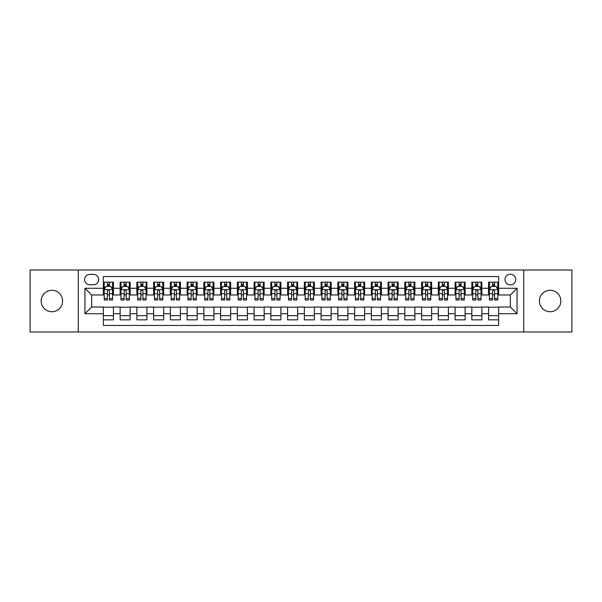 <?xml version="1.0" encoding="UTF-8"?>
<svg xmlns="http://www.w3.org/2000/svg" width="602" height="602" viewBox="0 0 602 602"><rect width="100%" height="100%" fill="white"/><g stroke="black" fill="none" stroke-linecap="round" stroke-linejoin="round"><path stroke-width="0.9" d="M550.13 290.284A10.716 10.716 0 0 0 539.407 301A10.716 10.716 0 0 0 550.13 311.716A10.716 10.716 0 0 0 560.846 301A10.716 10.716 0 0 0 550.13 290.284M51.87 290.284A10.716 10.716 0 0 0 41.154 301A10.716 10.716 0 0 0 51.87 311.716A10.716 10.716 0 0 0 62.593 301A10.716 10.716 0 0 0 51.87 290.284M510.353 274.203A5.358 5.358 0 0 0 504.995 279.561A5.358 5.358 0 0 0 510.353 284.919A5.358 5.358 0 0 0 515.711 279.561A5.358 5.358 0 0 0 510.353 274.203M523.748 331.98L571.9 331.98L571.9 270.02L523.748 270.02L523.748 331.98L78.252 331.98L78.252 270.02L30.1 270.02L30.1 331.98L78.252 331.98M498.629 282.157L488.576 282.157L488.576 288.275L481.878 288.275L481.878 294.972L488.576 294.972L488.576 288.275M481.878 288.275L481.878 282.157L471.833 282.157L471.833 288.275L465.128 288.275L465.128 294.972L471.833 294.972L471.833 288.275M465.128 288.275L465.128 282.157L455.082 282.157L455.082 288.275L448.385 288.275L448.385 294.972L455.082 294.972L455.082 288.275M448.385 288.275L448.385 282.157L438.331 282.157L438.331 288.275L431.634 288.275L431.634 294.972L438.331 294.972L438.331 288.275M431.634 288.275L431.634 282.157L421.588 282.157L421.588 288.275L414.883 288.275L414.883 294.972L421.588 294.972L421.588 288.275M414.883 288.275L414.883 282.157L404.837 282.157L404.837 288.275L398.14 288.275L398.14 294.972L404.837 294.972L404.837 288.275M398.14 288.275L398.14 282.157L388.087 282.157L388.087 288.275L381.39 288.275L381.39 294.972L388.087 294.972L388.087 288.275M381.39 288.275L381.39 282.157L371.344 282.157L371.344 288.275L364.639 288.275L364.639 294.972L371.344 294.972L371.344 288.275M364.639 288.275L364.639 282.157L354.593 282.157L354.593 288.275L347.896 288.275L347.896 294.972L354.593 294.972L354.593 288.275M347.896 288.275L347.896 282.157L337.842 282.157L337.842 288.275L331.145 288.275L331.145 294.972L337.842 294.972L337.842 288.275M331.145 288.275L331.145 282.157L321.099 282.157L321.099 288.275L314.402 288.275L314.402 294.972L321.099 294.972L321.099 288.275M314.402 288.275L314.402 282.157L304.349 282.157L304.349 288.275L297.651 288.275L297.651 294.972L304.349 294.972L304.349 288.275M297.651 288.275L297.651 282.157L287.598 282.157L287.598 288.275L280.901 288.275L280.901 294.972L287.598 294.972L287.598 288.275M280.901 288.275L280.901 282.157L270.855 282.157L270.855 288.275L264.158 288.275L264.158 294.972L270.855 294.972L270.855 288.275M264.158 288.275L264.158 282.157L254.104 282.157L254.104 288.275L247.407 288.275L247.407 294.972L254.104 294.972L254.104 288.275M247.407 288.275L247.407 282.157L237.361 282.157L237.361 288.275L230.656 288.275L230.656 294.972L237.361 294.972L237.361 288.275M230.656 288.275L230.656 282.157L220.61 282.157L220.61 288.275L213.913 288.275L213.913 294.972L220.61 294.972L220.61 288.275M213.913 288.275L213.913 282.157L203.86 282.157L203.86 288.275L197.163 288.275L197.163 294.972L203.86 294.972L203.86 288.275M197.163 288.275L197.163 282.157L187.117 282.157L187.117 288.275L180.412 288.275L180.412 294.972L187.117 294.972L187.117 288.275M180.412 288.275L180.412 282.157L170.366 282.157L170.366 288.275L163.669 288.275L163.669 294.972L170.366 294.972L170.366 288.275M163.669 288.275L163.669 282.157L153.615 282.157L153.615 288.275L146.918 288.275L146.918 294.972L153.615 294.972L153.615 288.275M146.918 288.275L146.918 282.157L136.872 282.157L136.872 288.275L130.167 288.275L130.167 294.972L136.872 294.972L136.872 288.275M130.167 288.275L130.167 282.157L120.122 282.157L120.122 294.972L113.424 294.972L113.424 282.157L103.371 282.157M103.371 319.843L113.424 319.843L113.424 307.028L120.122 307.028L120.122 319.843L130.167 319.843L130.167 307.028L136.872 307.028L136.872 313.725L130.167 313.725M136.872 313.725L136.872 319.843L146.918 319.843L146.918 307.028L153.615 307.028L153.615 313.725L146.918 313.725M153.615 313.725L153.615 319.843L163.669 319.843L163.669 307.028L170.366 307.028L170.366 313.725L163.669 313.725M170.366 313.725L170.366 319.843L180.412 319.843L180.412 307.028L187.117 307.028L187.117 313.725L180.412 313.725M187.117 313.725L187.117 319.843L197.163 319.843L197.163 307.028L203.86 307.028L203.86 313.725L197.163 313.725M203.86 313.725L203.86 319.843L213.913 319.843L213.913 307.028L220.61 307.028L220.61 313.725L213.913 313.725M220.61 313.725L220.61 319.843L230.656 319.843L230.656 307.028L237.361 307.028L237.361 313.725L230.656 313.725M237.361 313.725L237.361 319.843L247.407 319.843L247.407 307.028L254.104 307.028L254.104 313.725L247.407 313.725M254.104 313.725L254.104 319.843L264.158 319.843L264.158 307.028L270.855 307.028L270.855 313.725L264.158 313.725M270.855 313.725L270.855 319.843L280.901 319.843L280.901 307.028L287.598 307.028L287.598 313.725L280.901 313.725M287.598 313.725L287.598 319.843L297.651 319.843L297.651 307.028L304.349 307.028L304.349 313.725L297.651 313.725M304.349 313.725L304.349 319.843L314.402 319.843L314.402 307.028L321.099 307.028L321.099 313.725L314.402 313.725M321.099 313.725L321.099 319.843L331.145 319.843L331.145 307.028L337.842 307.028L337.842 313.725L331.145 313.725M337.842 313.725L337.842 319.843L347.896 319.843L347.896 307.028L354.593 307.028L354.593 313.725L347.896 313.725M354.593 313.725L354.593 319.843L364.639 319.843L364.639 307.028L371.344 307.028L371.344 313.725L364.639 313.725M371.344 313.725L371.344 319.843L381.39 319.843L381.39 307.028L388.087 307.028L388.087 313.725L381.39 313.725M388.087 313.725L388.087 319.843L398.14 319.843L398.14 307.028L404.837 307.028L404.837 313.725L398.14 313.725M404.837 313.725L404.837 319.843L414.883 319.843L414.883 307.028L421.588 307.028L421.588 313.725L414.883 313.725M421.588 313.725L421.588 319.843L431.634 319.843L431.634 307.028L438.331 307.028L438.331 313.725L431.634 313.725M438.331 313.725L438.331 319.843L448.385 319.843L448.385 307.028L455.082 307.028L455.082 313.725L448.385 313.725M455.082 313.725L455.082 319.843L465.128 319.843L465.128 307.028L471.833 307.028L471.833 313.725L465.128 313.725M471.833 313.725L471.833 319.843L481.878 319.843L481.878 307.028L488.576 307.028L488.576 313.725L481.878 313.725M89.803 284.754L93.491 284.754A5.192 5.192 0 0 0 98.683 279.561A5.192 5.192 0 0 0 93.491 274.369L89.803 274.369A5.192 5.192 0 0 0 84.619 279.561A5.192 5.192 0 0 0 89.803 284.754M523.748 270.02L78.252 270.02M498.629 288.275L498.629 276.551L103.371 276.551L103.371 294.972L91.647 294.972L91.647 307.028L103.371 307.028L103.371 325.449L498.629 325.449L498.629 307.028L510.353 307.028L510.353 294.972L498.629 294.972L498.629 288.275L517.05 288.275L517.05 313.725L498.629 313.725M103.371 313.725L84.95 313.725L84.95 288.275L103.371 288.275M488.576 313.725L488.576 319.843L498.629 319.843M103.371 286.349L104.214 286.349M107.389 286.349L109.398 286.349M112.582 286.349L113.424 286.349M103.371 294.807L104.214 294.807M107.389 294.807L109.398 294.807M112.582 294.807L113.424 294.807M103.371 307.193L113.424 307.193M103.371 315.651L113.424 315.651M120.122 294.807L120.957 294.807M124.14 294.807L126.149 294.807M129.332 294.807L130.167 294.807M120.122 286.349L120.957 286.349M124.14 286.349L126.149 286.349M129.332 286.349L130.167 286.349M120.122 307.193L130.167 307.193M120.122 315.651L130.167 315.651M136.872 307.193L146.918 307.193M136.872 315.651L146.918 315.651M136.872 286.349L137.707 286.349M140.891 286.349L142.9 286.349M146.083 286.349L146.918 286.349M136.872 294.807L137.707 294.807M140.891 294.807L142.9 294.807M146.083 294.807L146.918 294.807M153.615 307.193L163.669 307.193M153.615 315.651L163.669 315.651M153.615 286.349L154.458 286.349M157.634 286.349L159.643 286.349M162.826 286.349L163.669 286.349M153.615 294.807L154.458 294.807M157.634 294.807L159.643 294.807M162.826 294.807L163.669 294.807M170.366 307.193L180.412 307.193M170.366 315.651L180.412 315.651M170.366 286.349L171.201 286.349M174.384 286.349L176.394 286.349M179.577 286.349L180.412 286.349M170.366 294.807L171.201 294.807M174.384 294.807L176.394 294.807M179.577 294.807L180.412 294.807M187.117 307.193L197.163 307.193M187.117 315.651L197.163 315.651M187.117 286.349L187.952 286.349M191.135 286.349L193.144 286.349M196.327 286.349L197.163 286.349M187.117 294.807L187.952 294.807M191.135 294.807L193.144 294.807M196.327 294.807L197.163 294.807M203.86 307.193L213.913 307.193M203.86 315.651L213.913 315.651M203.86 286.349L204.695 286.349M207.878 286.349L209.887 286.349M213.07 286.349L213.913 286.349M203.86 294.807L204.695 294.807M207.878 294.807L209.887 294.807M213.07 294.807L213.913 294.807M220.61 307.193L230.656 307.193M220.61 315.651L230.656 315.651M220.61 286.349L221.446 286.349M224.629 286.349L226.638 286.349M229.821 286.349L230.656 286.349M220.61 294.807L221.446 294.807M224.629 294.807L226.638 294.807M229.821 294.807L230.656 294.807M237.361 307.193L247.407 307.193M237.361 315.651L247.407 315.651M237.361 286.349L238.196 286.349M241.379 286.349L243.389 286.349M246.572 286.349L247.407 286.349M237.361 294.807L238.196 294.807M241.379 294.807L243.389 294.807M246.572 294.807L247.407 294.807M254.104 307.193L264.158 307.193M254.104 315.651L264.158 315.651M254.104 286.349L254.939 286.349M258.123 286.349L260.132 286.349M263.315 286.349L264.158 286.349M254.104 294.807L254.939 294.807M258.123 294.807L260.132 294.807M263.315 294.807L264.158 294.807M270.855 307.193L280.901 307.193M270.855 315.651L280.901 315.651M270.855 286.349L271.69 286.349M274.873 286.349L276.882 286.349M280.065 286.349L280.901 286.349M270.855 294.807L271.69 294.807M274.873 294.807L276.882 294.807M280.065 294.807L280.901 294.807M287.598 307.193L297.651 307.193M287.598 315.651L297.651 315.651M287.598 286.349L288.441 286.349M291.624 286.349L293.633 286.349M296.816 286.349L297.651 286.349M287.598 294.807L288.441 294.807M291.624 294.807L293.633 294.807M296.816 294.807L297.651 294.807M304.349 307.193L314.402 307.193M304.349 315.651L314.402 315.651M304.349 286.349L305.184 286.349M308.367 286.349L310.376 286.349M313.559 286.349L314.402 286.349M304.349 294.807L305.184 294.807M308.367 294.807L310.376 294.807M313.559 294.807L314.402 294.807M321.099 307.193L331.145 307.193M321.099 315.651L331.145 315.651M321.099 286.349L321.935 286.349M325.118 286.349L327.127 286.349M330.31 286.349L331.145 286.349M321.099 294.807L321.935 294.807M325.118 294.807L327.127 294.807M330.31 294.807L331.145 294.807M337.842 307.193L347.896 307.193M337.842 315.651L347.896 315.651M337.842 286.349L338.685 286.349M341.868 286.349L343.877 286.349M347.061 286.349L347.896 286.349M337.842 294.807L338.685 294.807M341.868 294.807L343.877 294.807M347.061 294.807L347.896 294.807M354.593 307.193L364.639 307.193M354.593 315.651L364.639 315.651M354.593 286.349L355.428 286.349M358.611 286.349L360.621 286.349M363.804 286.349L364.639 286.349M354.593 294.807L355.428 294.807M358.611 294.807L360.621 294.807M363.804 294.807L364.639 294.807M371.344 307.193L381.39 307.193M371.344 315.651L381.39 315.651M371.344 286.349L372.179 286.349M375.362 286.349L377.371 286.349M380.554 286.349L381.39 286.349M371.344 294.807L372.179 294.807M375.362 294.807L377.371 294.807M380.554 294.807L381.39 294.807M388.087 307.193L398.14 307.193M388.087 315.651L398.14 315.651M388.087 286.349L388.93 286.349M392.113 286.349L394.122 286.349M397.305 286.349L398.14 286.349M388.087 294.807L388.93 294.807M392.113 294.807L394.122 294.807M397.305 294.807L398.14 294.807M404.837 307.193L414.883 307.193M404.837 315.651L414.883 315.651M404.837 286.349L405.673 286.349M408.856 286.349L410.865 286.349M414.048 286.349L414.883 286.349M404.837 294.807L405.673 294.807M408.856 294.807L410.865 294.807M414.048 294.807L414.883 294.807M421.588 307.193L431.634 307.193M421.588 315.651L431.634 315.651M421.588 286.349L422.423 286.349M425.606 286.349L427.616 286.349M430.799 286.349L431.634 286.349M421.588 294.807L422.423 294.807M425.606 294.807L427.616 294.807M430.799 294.807L431.634 294.807M438.331 307.193L448.385 307.193M438.331 315.651L448.385 315.651M438.331 286.349L439.174 286.349M442.357 286.349L444.366 286.349M447.542 286.349L448.385 286.349M438.331 294.807L439.174 294.807M442.357 294.807L444.366 294.807M447.542 294.807L448.385 294.807M455.082 307.193L465.128 307.193M455.082 315.651L465.128 315.651M455.082 286.349L455.917 286.349M459.1 286.349L461.109 286.349M464.292 286.349L465.128 286.349M455.082 294.807L455.917 294.807M459.1 294.807L461.109 294.807M464.292 294.807L465.128 294.807M471.833 307.193L481.878 307.193M471.833 315.651L481.878 315.651M471.833 286.349L472.668 286.349M475.851 286.349L477.86 286.349M481.043 286.349L481.878 286.349M471.833 294.807L472.668 294.807M475.851 294.807L477.86 294.807M481.043 294.807L481.878 294.807M488.576 307.193L498.629 307.193M488.576 315.651L498.629 315.651M488.576 286.349L489.418 286.349M492.602 286.349L494.611 286.349M497.786 286.349L498.629 286.349M488.576 294.807L489.418 294.807M492.602 294.807L494.611 294.807M497.786 294.807L498.629 294.807M91.647 294.972L84.95 288.275M91.647 307.028L84.95 313.725M517.05 288.275L510.353 294.972M517.05 313.725L510.353 307.028M109.398 284.332L107.389 284.332M112.582 298.63L109.398 298.63L109.398 299.992L112.582 299.992L112.582 289.78L110.911 286.432L105.884 286.432L104.214 289.78L104.214 299.992L107.389 299.992L107.389 298.63L104.214 298.63M104.214 289.78L104.214 282.157M112.582 289.78L112.582 282.157M107.389 286.432L107.389 282.157M109.398 282.157L109.398 286.432M109.398 298.63L109.398 291.037C108.736 289.743 108.067 289.743 107.389 291.037L107.389 298.63M126.149 284.332L124.14 284.332M129.332 298.63L126.149 298.63L126.149 299.992L129.332 299.992L129.332 289.78L127.654 286.432L122.635 286.432L120.957 289.78L120.957 299.992L124.14 299.992L124.14 298.63L120.957 298.63M120.957 289.78L120.957 282.157M129.332 289.78L129.332 282.157M124.14 286.432L124.14 282.157M126.149 282.157L126.149 286.432M126.149 298.63L126.149 291.037C125.479 289.743 124.81 289.743 124.14 291.037L124.14 298.63M142.9 284.332L140.891 284.332M146.083 298.63L142.9 298.63L142.9 299.992L146.083 299.992L146.083 289.78L144.405 286.432L139.378 286.432L137.707 289.78L137.707 299.992L140.891 299.992L140.891 298.63L137.707 298.63M137.707 289.78L137.707 282.157M146.083 289.78L146.083 282.157M140.891 286.432L140.891 282.157M142.9 282.157L142.9 286.432M142.9 298.63L142.9 291.037C142.23 289.743 141.56 289.743 140.891 291.037L140.891 298.63M159.643 284.332L157.634 284.332M162.826 298.63L159.643 298.63L159.643 299.992L162.826 299.992L162.826 289.78L161.155 286.432L156.129 286.432L154.458 289.78L154.458 299.992L157.634 299.992L157.634 298.63L154.458 298.63M154.458 289.78L154.458 282.157M162.826 289.78L162.826 282.157M157.634 286.432L157.634 282.157M159.643 282.157L159.643 286.432M159.643 298.63L159.643 291.037C158.981 289.743 158.311 289.743 157.634 291.037L157.634 298.63M176.394 284.332L174.384 284.332M179.577 298.63L176.394 298.63L176.394 299.992L179.577 299.992L179.577 289.78L177.899 286.432L172.879 286.432L171.201 289.78L171.201 299.992L174.384 299.992L174.384 298.63L171.201 298.63M171.201 289.78L171.201 282.157M179.577 289.78L179.577 282.157M174.384 286.432L174.384 282.157M176.394 282.157L176.394 286.432M176.394 298.63L176.394 291.037C175.724 289.743 175.054 289.743 174.384 291.037L174.384 298.63M193.144 284.332L191.135 284.332M196.327 298.63L193.144 298.63L193.144 299.992L196.327 299.992L196.327 289.78L194.649 286.432L189.622 286.432L187.952 289.78L187.952 299.992L191.135 299.992L191.135 298.63L187.952 298.63M187.952 289.78L187.952 282.157M196.327 289.78L196.327 282.157M191.135 286.432L191.135 282.157M193.144 282.157L193.144 286.432M193.144 298.63L193.144 291.037C192.474 289.743 191.805 289.743 191.135 291.037L191.135 298.63M209.887 284.332L207.878 284.332M213.07 298.63L209.887 298.63L209.887 299.992L213.07 299.992L213.07 289.78L211.4 286.432L206.373 286.432L204.695 289.78L204.695 299.992L207.878 299.992L207.878 298.63L204.695 298.63M204.695 289.78L204.695 282.157M213.07 289.78L213.07 282.157M207.878 286.432L207.878 282.157M209.887 282.157L209.887 286.432M209.887 298.63L209.887 291.037C209.225 289.743 208.548 289.743 207.878 291.037L207.878 298.63M226.638 284.332L224.629 284.332M229.821 298.63L226.638 298.63L226.638 299.992L229.821 299.992L229.821 289.78L228.143 286.432L223.124 286.432L221.446 289.78L221.446 299.992L224.629 299.992L224.629 298.63L221.446 298.63M221.446 289.78L221.446 282.157M229.821 289.78L229.821 282.157M224.629 286.432L224.629 282.157M226.638 282.157L226.638 286.432M226.638 298.63L226.638 291.037C225.968 289.743 225.298 289.743 224.629 291.037L224.629 298.63M243.389 284.332L241.379 284.332M246.572 298.63L243.389 298.63L243.389 299.992L246.572 299.992L246.572 289.78L244.894 286.432L239.867 286.432L238.196 289.78L238.196 299.992L241.379 299.992L241.379 298.63L238.196 298.63M238.196 289.78L238.196 282.157M246.572 289.78L246.572 282.157M241.379 286.432L241.379 282.157M243.389 282.157L243.389 286.432M243.389 298.63L243.389 291.037C242.719 289.743 242.049 289.743 241.379 291.037L241.379 298.63M260.132 284.332L258.123 284.332M263.315 298.63L260.132 298.63L260.132 299.992L263.315 299.992L263.315 289.78L261.644 286.432L256.618 286.432L254.939 289.78L254.939 299.992L258.123 299.992L258.123 298.63L254.939 298.63M254.939 289.78L254.939 282.157M263.315 289.78L263.315 282.157M258.123 286.432L258.123 282.157M260.132 282.157L260.132 286.432M260.132 298.63L260.132 291.037C259.462 289.743 258.792 289.743 258.123 291.037L258.123 298.63M276.882 284.332L274.873 284.332M280.065 298.63L276.882 298.63L276.882 299.992L280.065 299.992L280.065 289.78L278.387 286.432L273.368 286.432L271.69 289.78L271.69 299.992L274.873 299.992L274.873 298.63L271.69 298.63M271.69 289.78L271.69 282.157M280.065 289.78L280.065 282.157M274.873 286.432L274.873 282.157M276.882 282.157L276.882 286.432M276.882 298.63L276.882 291.037C276.213 289.743 275.543 289.743 274.873 291.037L274.873 298.63M293.633 284.332L291.624 284.332M296.816 298.63L293.633 298.63L293.633 299.992L296.816 299.992L296.816 289.78L295.138 286.432L290.111 286.432L288.441 289.78L288.441 299.992L291.624 299.992L291.624 298.63L288.441 298.63M288.441 289.78L288.441 282.157M296.816 289.78L296.816 282.157M291.624 286.432L291.624 282.157M293.633 282.157L293.633 286.432M293.633 298.63L293.633 291.037C292.963 289.743 292.294 289.743 291.624 291.037L291.624 298.63M310.376 284.332L308.367 284.332M313.559 298.63L310.376 298.63L310.376 299.992L313.559 299.992L313.559 289.78L311.889 286.432L306.862 286.432L305.184 289.78L305.184 299.992L308.367 299.992L308.367 298.63L305.184 298.63M305.184 289.78L305.184 282.157M313.559 289.78L313.559 282.157M308.367 286.432L308.367 282.157M310.376 282.157L310.376 286.432M310.376 298.63L310.376 291.037C309.706 289.743 309.037 289.743 308.367 291.037L308.367 298.63M327.127 284.332L325.118 284.332M330.31 298.63L327.127 298.63L327.127 299.992L330.31 299.992L330.31 289.78L328.632 286.432L323.613 286.432L321.935 289.78L321.935 299.992L325.118 299.992L325.118 298.63L321.935 298.63M321.935 289.78L321.935 282.157M330.31 289.78L330.31 282.157M325.118 286.432L325.118 282.157M327.127 282.157L327.127 286.432M327.127 298.63L327.127 291.037C326.457 289.743 325.787 289.743 325.118 291.037L325.118 298.63M343.877 284.332L341.868 284.332M347.061 298.63L343.877 298.63L343.877 299.992L347.061 299.992L347.061 289.78L345.382 286.432L340.356 286.432L338.685 289.78L338.685 299.992L341.868 299.992L341.868 298.63L338.685 298.63M338.685 289.78L338.685 282.157M347.061 289.78L347.061 282.157M341.868 286.432L341.868 282.157M343.877 282.157L343.877 286.432M343.877 298.63L343.877 291.037C343.208 289.743 342.538 289.743 341.868 291.037L341.868 298.63M360.621 284.332L358.611 284.332M363.804 298.63L360.621 298.63L360.621 299.992L363.804 299.992L363.804 289.78L362.133 286.432L357.106 286.432L355.428 289.78L355.428 299.992L358.611 299.992L358.611 298.63L355.428 298.63M355.428 289.78L355.428 282.157M363.804 289.78L363.804 282.157M358.611 286.432L358.611 282.157M360.621 282.157L360.621 286.432M360.621 298.63L360.621 291.037C359.951 289.743 359.281 289.743 358.611 291.037L358.611 298.63M377.371 284.332L375.362 284.332M380.554 298.63L377.371 298.63L377.371 299.992L380.554 299.992L380.554 289.78L378.876 286.432L373.857 286.432L372.179 289.78L372.179 299.992L375.362 299.992L375.362 298.63L372.179 298.63M372.179 289.78L372.179 282.157M380.554 289.78L380.554 282.157M375.362 286.432L375.362 282.157M377.371 282.157L377.371 286.432M377.371 298.63L377.371 291.037C376.702 289.743 376.032 289.743 375.362 291.037L375.362 298.63M394.122 284.332L392.113 284.332M397.305 298.63L394.122 298.63L394.122 299.992L397.305 299.992L397.305 289.78L395.627 286.432L390.6 286.432L388.93 289.78L388.93 299.992L392.113 299.992L392.113 298.63L388.93 298.63M388.93 289.78L388.93 282.157M397.305 289.78L397.305 282.157M392.113 286.432L392.113 282.157M394.122 282.157L394.122 286.432M394.122 298.63L394.122 291.037C393.452 289.743 392.782 289.743 392.113 291.037L392.113 298.63M410.865 284.332L408.856 284.332M414.048 298.63L410.865 298.63L410.865 299.992L414.048 299.992L414.048 289.78L412.378 286.432L407.351 286.432L405.673 289.78L405.673 299.992L408.856 299.992L408.856 298.63L405.673 298.63M405.673 289.78L405.673 282.157M414.048 289.78L414.048 282.157M408.856 286.432L408.856 282.157M410.865 282.157L410.865 286.432M410.865 298.63L410.865 291.037C410.195 289.743 409.526 289.743 408.856 291.037L408.856 298.63M427.616 284.332L425.606 284.332M430.799 298.63L427.616 298.63L427.616 299.992L430.799 299.992L430.799 289.78L429.121 286.432L424.101 286.432L422.423 289.78L422.423 299.992L425.606 299.992L425.606 298.63L422.423 298.63M422.423 289.78L422.423 282.157M430.799 289.78L430.799 282.157M425.606 286.432L425.606 282.157M427.616 282.157L427.616 286.432M427.616 298.63L427.616 291.037C426.946 289.743 426.276 289.743 425.606 291.037L425.606 298.63M444.366 284.332L442.357 284.332M447.542 298.63L444.366 298.63L444.366 299.992L447.542 299.992L447.542 289.78L445.871 286.432L440.845 286.432L439.174 289.78L439.174 299.992L442.357 299.992L442.357 298.63L439.174 298.63M439.174 289.78L439.174 282.157M447.542 289.78L447.542 282.157M442.357 286.432L442.357 282.157M444.366 282.157L444.366 286.432M444.366 298.63L444.366 291.037C443.697 289.743 443.027 289.743 442.357 291.037L442.357 298.63M461.109 284.332L459.1 284.332M464.292 298.63L461.109 298.63L461.109 299.992L464.292 299.992L464.292 289.78L462.622 286.432L457.595 286.432L455.917 289.78L455.917 299.992L459.1 299.992L459.1 298.63L455.917 298.63M455.917 289.78L455.917 282.157M464.292 289.78L464.292 282.157M459.1 286.432L459.1 282.157M461.109 282.157L461.109 286.432M461.109 298.63L461.109 291.037C460.44 289.743 459.77 289.743 459.1 291.037L459.1 298.63M477.86 284.332L475.851 284.332M481.043 298.63L477.86 298.63L477.86 299.992L481.043 299.992L481.043 289.78L479.365 286.432L474.346 286.432L472.668 289.78L472.668 299.992L475.851 299.992L475.851 298.63L472.668 298.63M472.668 289.78L472.668 282.157M481.043 289.78L481.043 282.157M475.851 286.432L475.851 282.157M477.86 282.157L477.86 286.432M477.86 298.63L477.86 291.037C477.19 289.743 476.521 289.743 475.851 291.037L475.851 298.63M494.611 284.332L492.602 284.332M497.786 298.63L494.611 298.63L494.611 299.992L497.786 299.992L497.786 289.78L496.116 286.432L491.089 286.432L489.418 289.78L489.418 299.992L492.602 299.992L492.602 298.63L489.418 298.63M489.418 289.78L489.418 282.157M497.786 289.78L497.786 282.157M492.602 286.432L492.602 282.157M494.611 282.157L494.611 286.432M494.611 298.63L494.611 291.037C493.941 289.743 493.271 289.743 492.602 291.037L492.602 298.63M120.122 313.725L113.424 313.725M120.122 288.275L113.424 288.275M112.544 289.697L104.251 289.697M104.214 287.35L105.425 287.35M111.37 287.35L112.582 287.35M107.389 293.663L104.214 293.663M112.582 293.663L109.398 293.663M109.398 285.401L107.389 285.401M129.287 289.697L121.002 289.697M120.957 287.35L122.176 287.35M128.121 287.35L129.332 287.35M124.14 293.663L120.957 293.663M129.332 293.663L126.149 293.663M126.149 285.401L124.14 285.401M146.038 289.697L137.745 289.697M137.707 287.35L138.919 287.35M144.864 287.35L146.083 287.35M140.891 293.663L137.707 293.663M146.083 293.663L142.9 293.663M142.9 285.401L140.891 285.401M162.788 289.697L154.496 289.697M154.458 287.35L155.67 287.35M161.614 287.35L162.826 287.35M157.634 293.663L154.458 293.663M162.826 293.663L159.643 293.663M159.643 285.401L157.634 285.401M179.531 289.697L171.246 289.697M171.201 287.35L172.413 287.35M178.365 287.35L179.577 287.35M174.384 293.663L171.201 293.663M179.577 293.663L176.394 293.663M176.394 285.401L174.384 285.401M196.282 289.697L187.99 289.697M187.952 287.35L189.163 287.35M195.108 287.35L196.327 287.35M191.135 293.663L187.952 293.663M196.327 293.663L193.144 293.663M193.144 285.401L191.135 285.401M213.033 289.697L204.74 289.697M204.695 287.35L205.914 287.35M211.859 287.35L213.07 287.35M207.878 293.663L204.695 293.663M213.07 293.663L209.887 293.663M209.887 285.401L207.878 285.401M229.776 289.697L221.491 289.697M221.446 287.35L222.657 287.35M228.609 287.35L229.821 287.35M224.629 293.663L221.446 293.663M229.821 293.663L226.638 293.663M226.638 285.401L224.629 285.401M246.527 289.697L238.234 289.697M238.196 287.35L239.408 287.35M245.353 287.35L246.572 287.35M241.379 293.663L238.196 293.663M246.572 293.663L243.389 293.663M243.389 285.401L241.379 285.401M263.277 289.697L254.985 289.697M254.939 287.35L256.159 287.35M262.103 287.35L263.315 287.35M258.123 293.663L254.939 293.663M263.315 293.663L260.132 293.663M260.132 285.401L258.123 285.401M280.02 289.697L271.735 289.697M271.69 287.35L272.902 287.35M278.854 287.35L280.065 287.35M274.873 293.663L271.69 293.663M280.065 293.663L276.882 293.663M276.882 285.401L274.873 285.401M296.771 289.697L288.478 289.697M288.441 287.35L289.652 287.35M295.597 287.35L296.816 287.35M291.624 293.663L288.441 293.663M296.816 293.663L293.633 293.663M293.633 285.401L291.624 285.401M313.522 289.697L305.229 289.697M305.184 287.35L306.403 287.35M312.348 287.35L313.559 287.35M308.367 293.663L305.184 293.663M313.559 293.663L310.376 293.663M310.376 285.401L308.367 285.401M330.265 289.697L321.98 289.697M321.935 287.35L323.146 287.35M329.098 287.35L330.31 287.35M325.118 293.663L321.935 293.663M330.31 293.663L327.127 293.663M327.127 285.401L325.118 285.401M347.015 289.697L338.723 289.697M338.685 287.35L339.897 287.35M345.841 287.35L347.061 287.35M341.868 293.663L338.685 293.663M347.061 293.663L343.877 293.663M343.877 285.401L341.868 285.401M363.766 289.697L355.473 289.697M355.428 287.35L356.647 287.35M362.592 287.35L363.804 287.35M358.611 293.663L355.428 293.663M363.804 293.663L360.621 293.663M360.621 285.401L358.611 285.401M380.509 289.697L372.224 289.697M372.179 287.35L373.39 287.35M379.343 287.35L380.554 287.35M375.362 293.663L372.179 293.663M380.554 293.663L377.371 293.663M377.371 285.401L375.362 285.401M397.26 289.697L388.967 289.697M388.93 287.35L390.141 287.35M396.086 287.35L397.305 287.35M392.113 293.663L388.93 293.663M397.305 293.663L394.122 293.663M394.122 285.401L392.113 285.401M414.01 289.697L405.718 289.697M405.673 287.35L406.892 287.35M412.837 287.35L414.048 287.35M408.856 293.663L405.673 293.663M414.048 293.663L410.865 293.663M410.865 285.401L408.856 285.401M430.754 289.697L422.469 289.697M422.423 287.35L423.635 287.35M429.587 287.35L430.799 287.35M425.606 293.663L422.423 293.663M430.799 293.663L427.616 293.663M427.616 285.401L425.606 285.401M447.504 289.697L439.212 289.697M439.174 287.35L440.386 287.35M446.33 287.35L447.542 287.35M442.357 293.663L439.174 293.663M447.542 293.663L444.366 293.663M444.366 285.401L442.357 285.401M464.255 289.697L455.962 289.697M455.917 287.35L457.136 287.35M463.081 287.35L464.292 287.35M459.1 293.663L455.917 293.663M464.292 293.663L461.109 293.663M461.109 285.401L459.1 285.401M480.998 289.697L472.713 289.697M472.668 287.35L473.879 287.35M479.824 287.35L481.043 287.35M475.851 293.663L472.668 293.663M481.043 293.663L477.86 293.663M477.86 285.401L475.851 285.401M497.749 289.697L489.456 289.697M489.418 287.35L490.63 287.35M496.575 287.35L497.786 287.35M492.602 293.663L489.418 293.663M497.786 293.663L494.611 293.663M494.611 285.401L492.602 285.401"/></g></svg>
